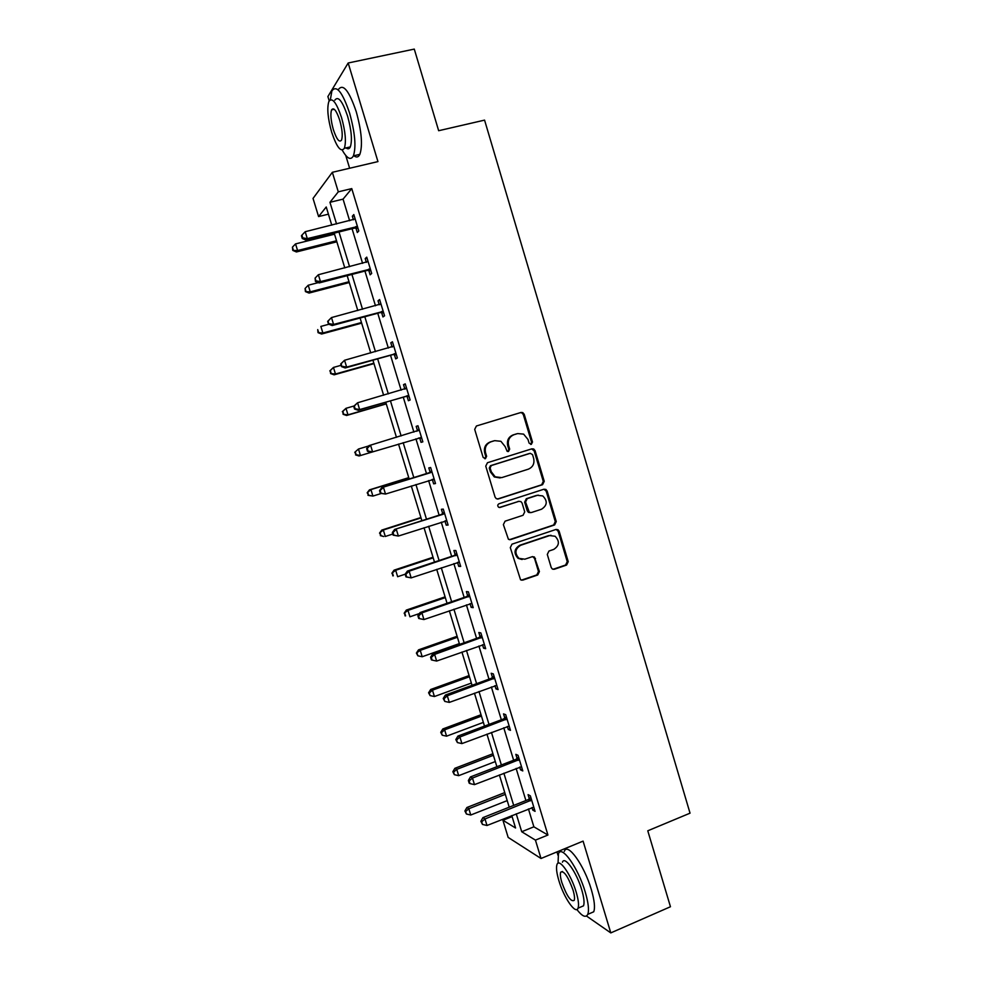 <?xml version="1.0" encoding="UTF-8"?>
<svg xmlns="http://www.w3.org/2000/svg" width="982" height="982" viewBox="0 0 982 982"><rect width="100%" height="100%" fill="white"/><g stroke="black" fill="none" stroke-linecap="round" stroke-linejoin="round"><path stroke-width="1.47" d="M531.336 444.367L532.502 442.01L524.228 414.33L522.792 412.612L521 412.465L476.405 425.992L474.699 429.392L483.132 457.391L485.427 458.68L486.618 456.299L485.538 452.677C484.482 447.424 486.299 443.803 490.975 441.802L494.707 440.648L500.906 441.299L505.153 446.589L507.142 451.339L508.504 451.487L509.683 449.118L508.602 445.521C507.571 440.292 509.363 436.695 513.991 434.707L517.674 433.578L523.627 434.13L528.009 439.494L529.077 443.078L531.336 444.367M530.71 444.441L531.569 442.219L523.32 414.588L521.884 412.87L520.325 412.661M484.826 458.766L485.771 456.483L484.691 452.874L485.538 452.677M507.903 451.56L508.799 449.314L507.719 445.718L508.602 445.521M551.209 567.498L552.252 568.959L554.4 569.253L566.589 565.055L568.234 561.655L559.151 531.237L557.997 529.715L555.959 529.47L511.978 544.175L510.296 547.612L520.546 579.773L522.805 580.117L537.743 574.973L539.413 571.549L534.417 556.99L532.256 556.696L524.842 559.2L518.95 558.353C514.433 553.247 514.998 548.889 520.656 545.28L549.601 535.583L555.112 536.258C559.863 541.278 559.409 545.661 553.738 549.404L548.95 551.037L547.293 554.437L551.209 567.498M528.439 808.935L533.877 826.819L547.931 835.031L535.436 840.126L541.021 858.489L508.16 837.413L502.931 820.277L515.562 827.998L511.782 815.588M328.43 214.174L318.585 216.58L313.037 198.425L332.346 172.304L377.947 161.6L348.18 62.995L414.281 49.1L438.659 130.716L484.568 120.123L690.039 813.17L647.776 830.797L670.461 906.742L610.792 932.9L583.087 841.12L541.021 858.489M332.346 172.304L338.287 191.834L329.952 202.304L336.556 223.97M547.931 835.031L351.765 188.605L338.287 191.834M542.58 484.678L544.237 481.303L535.08 450.664L533.742 449.007L531.863 448.823L487.465 462.718L485.759 466.131L495.088 497.125L496.254 498.66L498.365 498.942L542.58 484.678L541.634 484.801L543.292 481.438L534.147 450.848L531.606 448.909M547.134 491.025L556.254 521.552L554.609 524.94L510.603 539.609L508.418 539.29L503.373 524.621L505.067 521.184L523.062 515.28L524.732 511.868L522.117 503.152L520.939 501.593L518.877 501.336L500.108 507.436L498.611 507.228C497.358 505.89 497.481 504.736 499.003 503.766L543.93 489.22L545.894 489.441L547.134 491.025L546.188 491.135L555.284 521.602L556.254 521.552M586.475 916.01L610.792 932.9M348.18 62.995L327.89 96.555L329.191 100.839M351.765 188.605L343.062 199.137L349.629 220.741M352.059 228.72L362.591 263.348M364.936 271.057L375.48 305.783M377.751 313.246L388.332 348.058M390.529 355.263L401.135 390.161M403.246 397.121L413.888 432.105M415.926 438.819L426.532 473.705M428.618 480.579L439.114 515.108M441.262 522.166L451.659 556.352M453.868 563.607L464.142 597.437M466.413 604.887L476.589 638.374M478.909 646.009L488.987 679.151M491.368 686.97L501.336 719.769M503.766 727.785L513.635 760.24M516.127 768.427L525.898 800.551M355.963 228.131L357.301 232.525L358.798 230.966L353.815 214.567L352.342 216.212L353.434 219.808M368.815 270.431L370.14 274.813L371.699 273.462L366.74 257.137L365.206 258.573L366.36 262.378M381.617 312.583L382.943 316.94L384.563 315.811L379.617 299.547L378.021 300.762L379.248 304.776M394.371 354.563L395.697 358.909L397.366 357.976L392.444 341.785L390.799 342.792L392.076 347.014M407.076 396.384L408.389 400.717L410.132 399.993L405.235 383.852L403.516 384.649L404.83 388.995M419.731 438.046L421.045 442.354L422.837 441.839L417.964 425.771L416.184 426.36L417.497 430.681M432.338 479.547L433.651 483.844L435.505 483.537L430.644 467.518L428.803 467.911L430.116 472.207M444.932 520.988L446.209 525.174L448.111 525.063L443.275 509.106L441.384 509.29L442.686 513.574M457.514 562.391L458.717 566.344L460.681 566.43L455.857 550.534L453.905 550.521L455.206 554.793M470.047 603.635L471.176 607.355L473.201 607.649L468.389 591.815L466.389 591.594L467.678 595.853M482.53 644.72L483.586 648.206L485.673 648.697L480.873 632.924L478.811 632.506L480.1 636.741M494.965 685.657L495.947 688.91L498.095 689.597L493.32 673.885L491.196 673.271L492.485 677.494M507.35 726.434L508.271 729.454L510.468 730.338L505.705 714.687L503.533 713.877L504.809 718.087M519.687 767.052L520.534 769.851L522.792 770.931L518.054 755.33L515.82 754.336L517.097 758.521M531.986 807.511L532.76 810.089L535.067 811.365L530.354 795.825L528.071 794.634L529.335 798.808M556.966 851.91L558.009 855.334M512.088 816.619L502.931 820.277M345.75 155.463L349.629 168.241M516.237 813.808L521.712 831.742L535.436 840.126M338.986 231.961L349.567 266.699M351.924 274.432L362.53 309.256M364.813 316.732L375.455 351.654M377.653 358.872L388.32 393.88M390.443 400.852L401.122 435.947M403.172 442.661L413.839 477.657M415.938 484.543L426.483 519.171M428.643 526.254L439.089 560.538M441.299 567.805L451.634 601.733M453.917 609.208L464.142 642.78M466.475 650.44L476.601 683.668M478.983 691.512L488.999 724.397M491.454 732.437L501.372 764.978M503.876 773.202L513.684 805.4M331.769 225.16L326.233 206.981L318.585 216.58M509.216 807.179L499.384 774.945M496.88 766.709L486.949 734.143M484.494 726.091L474.453 693.182M472.06 685.326L461.921 652.06M459.588 644.388L449.339 610.779M447.055 603.304L436.708 569.351M434.486 562.06L424.028 527.751M421.867 520.656L411.298 485.992M409.187 479.093L398.52 444.073M396.458 437.346L385.754 402.215M383.618 395.23L372.939 360.198M370.742 352.968L360.087 318.008M357.804 310.533L347.174 275.672M344.805 267.926L334.211 233.151M343.062 199.137L329.952 202.304M533.877 826.819L521.712 831.742M352.342 216.212L354.171 215.758M365.206 258.573L367.035 258.106M378.021 300.762L379.85 300.271M390.799 342.792L392.604 342.288M403.516 384.649L405.308 384.134M421.045 442.354L422.837 441.814M416.184 426.36L417.976 425.82M433.651 483.844L435.431 483.279M446.209 525.174L447.976 524.597M458.717 566.344L460.472 565.742M471.176 607.355L472.919 606.741M483.586 648.206L485.329 647.58M495.947 688.91L497.69 688.272M508.271 729.454L510.002 728.804M520.534 769.851L522.264 769.176M532.76 810.089L534.478 809.401M507.719 445.718C506.687 440.501 508.467 436.904 513.095 434.928L516.778 433.798M484.691 452.874C483.635 447.62 485.452 443.999 490.116 442.01L493.848 440.857M497.432 499.052L541.634 484.801M532.526 454.605L530.268 453.316L491.307 465.542L490.116 467.935L491.27 471.741L495.173 476.81L501.741 477.62L528.328 469.175C532.919 467.162 534.687 463.565 533.656 458.373L532.526 454.605M500.12 477.952L494.302 476.945L490.411 471.888L489.269 468.083L490.46 465.701L529.347 453.5M509.425 539.695L553.639 524.989L555.284 521.602M518.938 501.323L499.286 507.498M541.573 509.204C547.355 505.374 547.747 500.943 542.739 495.922L537.424 495.321L527.224 498.635L525.554 502.035L529.323 512.285L531.385 512.543L541.573 509.204M538.246 495.112L537.424 495.321M530.341 512.653L528.402 512.358L527.248 510.812L524.634 502.121L526.303 498.721L536.479 495.419M546.188 491.135L543.918 489.232M551 535.276L549.601 535.583M522.105 559.519L518.042 558.328C513.537 553.234 514.102 548.889 519.748 545.292L548.643 535.595M521.381 580.166L536.81 574.924L538.467 571.499L534.552 558.439L532.625 556.598M553.038 569.302L565.607 565.018L567.24 561.63L558.169 531.274L556.143 529.408M334.531 234.182L295.545 243.904L297.583 250.533L296.417 251.957L336.851 241.805M293.237 249.821L292.415 247.169L292.771 250.398L297.583 250.533L336.531 240.762M292.415 247.169L295.545 243.904M296.417 251.957L292.771 250.398M357.448 226.547L307.305 238.626L305.193 231.715L355.153 218.998M358.025 228.438L354.477 228.106L306.053 240.16L307.305 238.626L302.775 237.89L301.94 235.128L301.437 235.754L302.284 238.516L302.775 237.89M302.284 238.516L306.053 240.16M305.193 231.715L301.94 235.128M425.402 86.342L431.356 106.289M429.109 98.752L427.317 92.774M342.264 150.148C347.1 158.703 350.82 160.594 353.41 155.843C356.282 146.969 355.03 132.742 349.629 113.176C342.436 92.05 336.531 84.636 331.891 90.921L330.357 99.734M353.864 155.733C356.429 157.758 358.43 157.304 359.866 154.346C362.824 145.459 361.622 131.244 356.245 111.703C349.064 90.626 343.111 83.224 338.385 89.522M334.837 100.164C338.176 95.659 342.436 100.999 347.591 116.171C351.482 130.225 352.391 140.475 350.316 146.907C349.31 149.031 347.886 149.35 346.057 147.877M341.527 117.521C336.36 102.324 332.137 96.972 328.86 101.477C326.846 108.094 327.792 118.368 331.695 132.288C336.777 147.361 341 152.689 344.351 148.27C346.364 141.85 345.431 131.6 341.527 117.521M333.389 129.734C336.679 139.469 339.391 142.906 341.552 140.045C342.853 135.884 342.239 129.28 339.723 120.221C336.409 110.438 333.684 107.001 331.56 109.886C330.271 114.133 330.873 120.749 333.389 129.734M347.947 147.447L348.61 148.712M653.926 851.382L659.474 869.966M657.768 864.258L656.099 858.673M576.851 909.479C582.203 916.402 585.837 918.035 587.764 914.365C589.237 910.265 588.402 902.826 585.247 892.037C578.14 867.634 561.422 844.324 558.451 853.812L558.046 863.239M589.789 913.493L593.729 911.787C595.252 907.675 594.429 900.236 591.287 889.459C584.204 865.105 567.375 841.881 564.319 851.394M562.428 862.233C564.601 855.396 576.643 872.286 581.712 889.729C583.983 897.499 584.597 902.863 583.529 905.821L580.718 907.024M576.176 892.086C571.082 874.606 559.126 857.667 557.003 864.491C555.972 867.487 556.585 872.875 558.881 880.633C563.778 897.548 575.734 915.003 578.042 908.178C579.073 905.22 578.459 899.856 576.176 892.086M561.876 882.609C566.847 896.21 570.959 902.127 574.212 900.371C574.887 898.456 574.482 894.995 573.009 889.987C567.964 876.275 563.84 870.347 560.661 872.212C559.998 874.14 560.391 877.613 561.876 882.609M318.352 282.607L308.225 285.234L310.251 291.85L309.035 293.066L349.273 282.558M305.905 291.114L305.095 288.475L305.427 291.605L310.251 291.85L349.015 281.724M305.095 288.475L308.225 285.234M309.035 293.066L305.427 291.605M328.896 324.256L320.856 326.417L322.882 332.996L321.605 334.027L361.646 323.152M318.536 332.247L317.726 329.608L318.033 332.653L322.882 332.996L361.462 322.538M321.605 334.027L318.033 332.653M370.361 269.068L320.476 281.613L318.364 274.739L368.078 261.543M370.865 270.725L367.342 270.431L319.15 282.939L320.476 281.613L315.946 280.852L315.099 278.102L315.418 281.392L315.946 280.852M315.418 281.392L319.15 282.939M318.364 274.739L315.099 278.102M327.669 321.372L328.516 324.097L328.221 320.918L327.669 321.372L331.486 317.579L380.955 303.929M328.221 320.918L331.486 317.579L333.585 324.441L332.198 325.545L380.157 312.595L383.667 312.841M383.226 311.417L333.585 324.441L329.056 323.655M380.206 304.457L380.942 303.88M328.516 324.097L332.198 325.545M341.135 365.292L333.45 367.44L335.463 374.007L334.125 374.829L373.982 363.61M331.118 373.221L330.308 370.607L330.59 373.553L335.463 374.007L373.86 363.193M329.78 370.938L333.45 367.44L330.308 370.607M334.125 374.829L330.59 373.553M353.962 405.996L345.983 408.316L347.984 414.846L346.597 415.484L386.27 403.897M343.651 414.048L342.841 411.433L343.099 414.306L347.984 414.846L386.208 403.7M342.301 411.691L345.983 408.316L342.841 411.433M346.597 415.484L343.099 414.306M368.716 445.951L358.479 449.032L360.48 455.538L371.012 452.358M354.76 452.297L358.479 449.032L354.76 452.297L356.135 454.715L355.337 452.113M356.135 454.715L360.48 455.538L359.019 455.979L355.558 454.899M340.717 363.929L341.552 366.642L341.282 363.561L340.717 363.929L344.547 360.271L393.782 346.155M341.282 363.561L344.547 360.271L346.646 367.096L345.198 367.98L392.91 354.588L396.409 354.809M396.041 353.618L346.646 367.096L342.117 366.286M392.383 346.928L393.696 345.885M341.552 366.642L345.198 367.98M353.704 406.315L354.527 409.028L355.128 408.745L354.293 406.032L353.704 406.315L357.571 402.78L406.548 388.209M354.293 406.032L357.571 402.78L359.645 409.58L358.148 410.255L405.627 396.421L409.101 396.605M408.807 395.648L359.645 409.58L355.128 408.745M404.633 389.154L406.401 387.718M354.527 409.028L358.148 410.255M366.642 448.541L367.464 451.241L368.09 451.045L367.256 448.344L366.642 448.541L368.974 445.632L419.277 430.104M367.256 448.344L370.533 445.128L372.608 451.904L371.036 452.371L367.464 451.241M421.523 437.506L372.608 451.904L368.09 451.045M416.663 431.282L419.056 429.392M421.757 438.254L418.406 438.07M430.717 472.612L381.826 487.612L431.957 471.839M380.169 490.484L383.446 487.317L385.521 494.056L380.353 493.283L380.991 493.185L380.169 490.484L379.531 490.595L380.353 493.283M434.191 479.216L385.521 494.056L380.991 493.185M428.888 472.968L431.675 470.906M434.351 479.732L432.006 479.511M381.826 487.612L379.531 490.595M443.361 514.187L394.641 529.421L444.576 513.414M393.033 532.465L396.311 529.335L398.373 536.049L393.181 535.178L393.856 535.153L393.033 532.465L392.37 532.49L393.181 535.178M446.81 520.755L398.373 536.049L393.856 535.153M441.47 514.347L444.232 512.26M446.896 521.061L445.165 520.914M394.641 529.421L392.37 532.49M455.943 555.616L453.991 555.579L407.395 571.07L409.138 571.193L457.158 554.83M405.848 574.286L409.138 571.193L411.176 577.882L405.971 576.9L406.658 576.962L405.848 574.286L405.149 574.225L405.971 576.9M459.38 562.146L411.176 577.882L406.658 576.962M453.991 555.579L456.74 553.467M459.404 562.22L458.349 562.146M407.395 571.07L405.149 574.225M468.475 596.884L466.475 596.639L420.1 612.559L421.904 612.878L469.691 596.086M418.602 615.935L421.904 612.878L423.942 619.556L418.713 618.464L419.424 618.599L418.602 615.935L417.89 615.8L418.713 618.464M471.9 603.378L423.942 619.556L419.424 618.599M466.475 596.639L469.212 594.503M420.1 612.559L417.89 615.8M480.971 637.993L478.897 637.551L432.755 653.889L434.621 654.417L482.174 637.183M431.319 657.437L430.582 657.216L431.393 659.867L432.129 660.088L431.319 657.437L434.621 654.417L436.646 661.058L484.372 644.45M478.897 637.551L481.622 635.391M432.755 653.889L430.582 657.216M432.129 660.088L436.646 661.058M493.406 678.943L491.282 678.304L445.362 695.06L447.289 695.796L494.609 678.12M443.987 698.767L443.226 698.472L444.797 701.418L443.987 698.767L447.289 695.796L449.314 702.4L496.806 685.362M491.282 678.304L493.995 676.132M445.362 695.06L443.226 698.472M444.797 701.418L449.314 702.4M505.804 719.745L503.631 718.91L457.931 736.083L459.907 737.003L506.994 718.91M456.605 739.949L455.82 739.569L457.403 742.576L456.605 739.949L459.907 737.003L461.921 743.595L509.179 726.115M503.631 718.91L506.319 716.7M457.931 736.083L455.82 739.569M457.403 742.576L461.921 743.595M518.152 760.387L515.918 759.356L470.439 776.934L472.477 778.063L519.331 759.54M469.163 780.96L468.365 780.506L469.163 783.133L469.973 783.587L469.163 780.96L472.477 778.063L474.478 784.63L521.516 766.721M515.918 759.356L518.594 757.122M470.439 776.934L468.365 780.506M469.973 783.587L474.478 784.63M530.452 800.87L528.156 799.655L482.911 817.638L484.998 818.963L531.63 800.023M481.683 821.824L480.861 821.296L482.481 824.438L481.683 821.824L484.998 818.963L486.998 825.494L533.803 807.167M528.156 799.655L530.832 797.396M482.911 817.638L480.861 821.296M482.481 824.438L486.998 825.494M408.745 477.657L369.428 489.871L370.926 489.601L372.915 496.082L381.126 493.516M408.807 477.829L370.926 489.601L367.182 492.755L368.569 495.235L367.771 492.645M368.569 495.235L372.915 496.082L367.98 495.333M367.182 492.755L369.428 489.871M420.91 517.526L381.765 530.096L383.324 530.01L385.3 536.467L392.837 534.036M421.02 517.907L383.324 530.01L379.555 533.054L380.967 535.607L380.169 533.03M380.967 535.607L383.741 536.528L380.341 535.632M379.555 533.054L381.765 530.096M433.025 557.26L394.064 570.161L395.672 570.272L397.649 576.716L405.173 574.2M433.197 557.837L395.672 570.272L391.879 573.206L393.316 575.82L392.518 573.255M393.316 575.82L392.665 575.771M391.879 573.206L394.064 570.161M445.092 596.847L406.315 610.092L407.984 610.387L409.948 616.794L419.424 613.541M445.325 597.621L407.984 610.387L404.167 613.198L405.615 615.886L404.817 613.333M405.615 615.886L404.952 615.763M404.167 613.198L406.315 610.092M457.109 636.275L418.516 649.863L420.235 650.354L422.199 656.737L459.343 643.603M457.416 637.257L420.235 650.354L416.393 653.055L417.866 655.816L417.08 653.251M422.199 656.737L417.866 655.816M416.393 653.055L418.516 649.863M469.089 675.579L430.681 689.487L432.461 690.162L434.412 696.533L471.372 683.067M469.445 676.745L432.461 690.162L429.294 693.034L428.582 692.764L430.079 695.587L429.294 693.034M434.412 696.533L430.079 695.587M428.582 692.764L430.681 689.487M481.033 714.724L442.796 728.975L444.625 729.835L446.577 736.181L483.365 722.384M481.45 716.099L444.625 729.835L441.458 732.67L440.734 732.327L442.231 735.211L441.458 732.67M446.577 736.181L442.231 735.211M440.734 732.327L442.796 728.975M492.927 753.734L454.862 768.317L456.753 769.36L458.692 775.67L495.309 761.566M493.394 755.293L456.753 769.36L453.586 772.159L452.837 771.729L454.359 774.688L453.586 772.159M458.692 775.67L454.359 774.688M452.837 771.729L454.862 768.317M504.773 792.597L466.892 807.511L468.831 808.726L470.759 815.023L507.215 800.6M505.313 794.352L468.831 808.726L465.652 811.5L464.891 810.997L466.425 814.017L465.652 811.5M470.759 815.023L466.425 814.017M464.891 810.997L466.892 807.511M531.569 442.219L532.502 442.01M485.771 456.483L486.618 456.299M508.799 449.314L509.683 449.118M513.095 434.928L513.991 434.707M490.116 442.01L490.975 441.802M523.32 414.588L524.228 414.33M497.493 499.04L498.365 498.942M534.147 450.848L535.08 450.664M543.292 481.438L544.237 481.303M490.46 465.701L491.307 465.542M489.269 468.083L490.116 467.935M490.411 471.888L491.27 471.741M553.639 524.989L554.609 524.94M509.719 539.621L510.603 539.609M517.968 501.434L518.877 501.336M499.335 507.498L500.108 507.436M526.303 498.721L527.224 498.635M524.634 502.121L525.554 502.035M527.248 510.812L528.169 510.75M519.748 545.292L520.656 545.28M534.552 558.439L535.485 558.451M538.467 571.499L539.413 571.549M536.81 574.924L537.743 574.973M521.884 580.055L522.805 580.117M558.169 531.274L559.151 531.237M567.24 561.63L568.234 561.655M565.607 565.018L566.589 565.055M553.431 569.204L554.4 569.253M357.018 226.474L355.521 228.057M355.963 226.523L354.477 228.106M369.932 269.007L368.385 270.369M368.888 269.068L367.342 270.431M382.796 311.368L381.188 312.522M381.765 311.429L380.157 312.595M395.611 353.557L393.942 354.514M394.58 353.643L392.91 354.588M408.377 395.599L406.646 396.335M407.358 395.685L405.627 396.421M406.217 388.479L404.915 389.068M421.094 437.469L419.314 437.997M418.946 430.374L417.166 430.951M433.762 479.179L432.178 479.462M431.626 472.121L429.785 472.477M446.393 520.73L445.607 520.779M444.257 513.696L442.354 513.856M456.826 555.112L454.875 555.076M469.359 596.369L467.358 596.123M481.843 637.465L479.781 637.036M494.29 678.415L492.166 677.776M506.675 719.205L504.49 718.37M519.012 759.835L516.778 758.816M531.311 800.318L529.028 799.103M521.884 412.87L522.792 412.612M532.821 449.204L533.742 449.007M494.302 476.945L495.173 476.81M528.402 512.358L529.323 512.285M544.949 489.552L545.894 489.441M518.042 558.328L518.95 558.353M533.484 556.978L534.417 556.99M557.027 529.752L557.997 529.715M334.285 109.284L331.56 109.886M350.316 146.907L344.351 148.27M353.41 155.843L359.866 154.346M562.465 871.464L560.661 872.212M583.529 905.821L578.042 908.178M587.764 914.365L593.729 911.787"/></g></svg>
